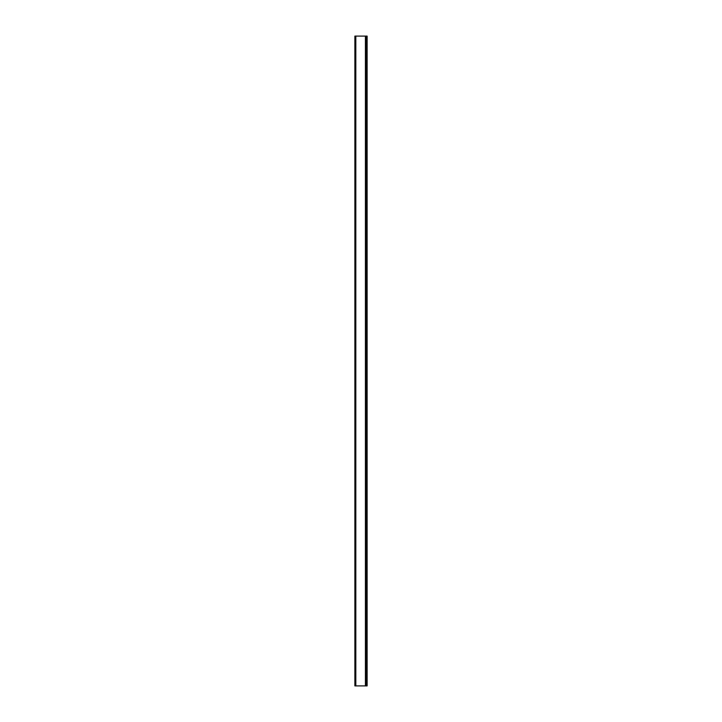 <?xml version="1.0" encoding="UTF-8"?>
<svg xmlns="http://www.w3.org/2000/svg" width="722" height="722" viewBox="0 0 722 722"><rect width="100%" height="100%" fill="white"/><g stroke="black" fill="none" stroke-linecap="round" stroke-linejoin="round"><path stroke-width="1.08" d="M354.881 36.1L354.881 685.9L366.37 685.9L366.37 36.1L354.881 36.1M367.119 62.02L367.119 132.604M367.119 212.701L367.119 283.286M367.119 363.374L367.119 433.958M367.119 514.055L367.119 584.639M367.119 664.736L367.119 685.9L366.37 685.9M366.37 36.1L367.119 36.1L367.119 685.9M367.119 36.1L367.119 57.264M367.119 137.36L367.119 207.945M367.119 288.042L367.119 358.626M367.119 438.714L367.119 509.299M367.119 589.396L367.119 659.98M355.82 36.1L355.82 685.9M365.422 36.1L365.422 685.9"/></g></svg>
